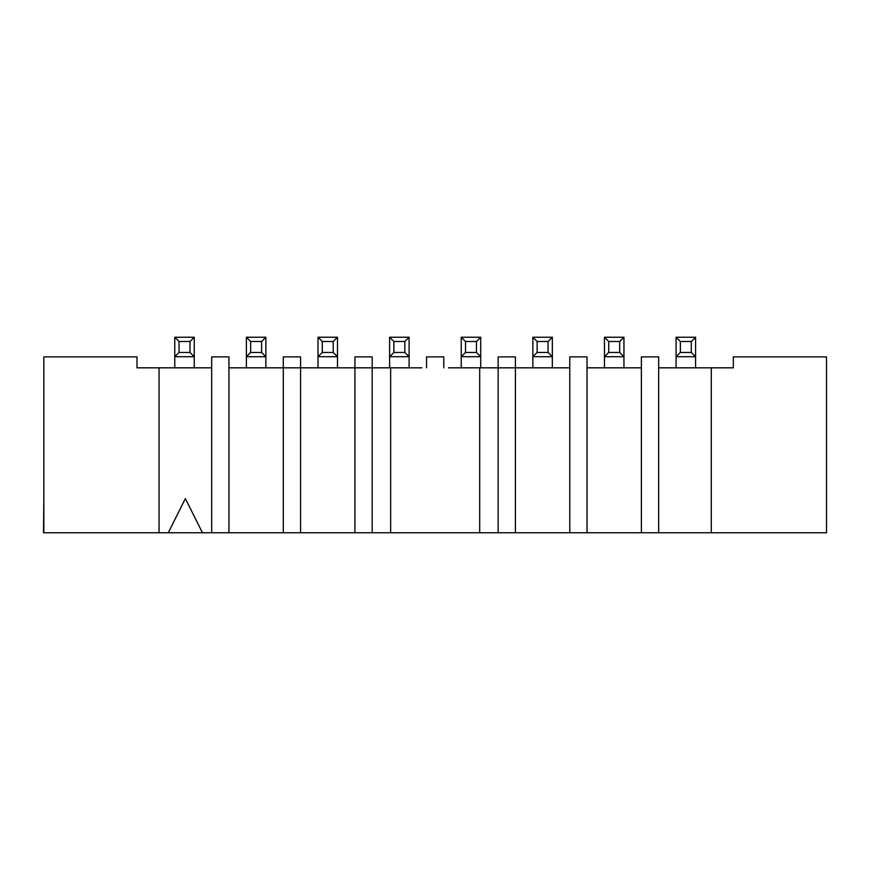 <?xml version="1.0" encoding="UTF-8"?>
<svg xmlns="http://www.w3.org/2000/svg" width="870" height="870" viewBox="0 0 870 870"><rect width="100%" height="100%" fill="white"/><g stroke="black" fill="none" stroke-linecap="round" stroke-linejoin="round"><path stroke-width="1.3" d="M711.301 367.825L733.345 367.825L733.345 356.885L826.5 356.885L826.5 532.766L711.301 532.766L711.301 367.825L658.655 367.825M658.655 532.766L641.386 532.766L641.386 356.885L658.655 356.885L658.655 532.766L711.301 532.766M641.386 532.766L43.5 532.766L43.837 498.586M43.837 532.766L43.837 356.885L136.992 356.885L136.992 367.825L211.693 367.825M228.951 367.825L283.305 367.825L283.305 532.766M300.574 532.766L300.574 367.825L283.305 367.825L283.305 356.885L300.574 356.885L300.574 367.825L354.927 367.825L354.927 532.766M372.186 532.766L372.186 367.825L354.927 367.825L354.927 356.885L372.186 356.885L372.186 367.825L421.928 367.825M448.42 367.825L498.151 367.825L498.151 532.766M515.421 532.766L515.421 367.825L498.151 367.825L498.151 356.885L515.421 356.885L515.421 367.825L569.774 367.825M587.032 367.825L641.386 367.825M211.693 532.766L211.693 356.885L228.951 356.885L228.951 532.766M168.269 532.766L185.364 498.586L202.46 532.766M159.047 367.825L159.047 532.766M569.774 532.766L569.774 356.885L587.032 356.885L587.032 532.766M479.696 367.825L479.696 532.766M390.641 367.825L390.641 532.766M443.798 367.825L443.798 356.885L426.539 356.885L426.539 367.825M695.576 367.825L695.576 337.234L676.088 337.234L676.088 367.825M337.484 367.825L337.484 356.722L318.007 356.722L318.007 367.825M194.249 367.825L194.249 356.722L174.772 356.722L174.772 367.825M265.872 367.825L265.872 356.722L246.384 356.722L246.384 367.825M623.953 367.825L623.953 337.234L604.465 337.234L604.465 367.825M552.341 367.825L552.341 337.234L532.853 337.234L532.853 367.825M480.719 367.825L480.719 337.234L461.241 337.234L461.241 367.825M409.107 367.825L409.107 337.234L389.619 337.234L389.619 367.825M691.302 352.448L695.576 356.722L676.088 356.722L680.362 352.448L691.302 352.448L691.302 341.508L695.576 337.234M318.007 337.234L318.007 356.722L322.281 352.448L333.21 352.448L333.21 341.508L337.484 337.234L318.007 337.234L322.281 341.508L322.281 352.448M333.21 352.448L337.484 356.722L337.484 337.234M174.772 337.234L174.772 356.722L179.046 352.448L189.986 352.448L189.986 341.508L194.249 337.234L174.772 337.234L179.046 341.508L179.046 352.448M189.986 352.448L194.249 356.722L194.249 337.234M246.384 337.234L246.384 356.722L250.658 352.448L261.598 352.448L261.598 341.508L265.872 337.234L246.384 337.234L250.658 341.508L250.658 352.448M261.598 352.448L265.872 356.722L265.872 337.234M619.679 352.448L623.953 356.722L604.465 356.722L608.739 352.448L619.679 352.448L619.679 341.508L623.953 337.234M548.067 352.448L552.341 356.722L532.853 356.722L537.127 352.448L548.067 352.448L548.067 341.508L552.341 337.234M476.445 352.448L480.719 356.722L461.241 356.722L465.515 352.448L476.445 352.448L476.445 341.508L480.719 337.234M404.833 352.448L409.107 356.722L389.619 356.722L393.892 352.448L404.833 352.448L404.833 341.508L409.107 337.234M676.088 337.234L680.362 341.508L680.362 352.448M680.362 341.508L691.302 341.508M322.281 341.508L333.21 341.508M179.046 341.508L189.986 341.508M250.658 341.508L261.598 341.508M604.465 337.234L608.739 341.508L619.679 341.508M608.739 341.508L608.739 352.448M532.853 337.234L537.127 341.508L537.127 352.448M537.127 341.508L548.067 341.508M461.241 337.234L465.515 341.508L476.445 341.508M465.515 341.508L465.515 352.448M389.619 337.234L393.892 341.508L404.833 341.508M393.892 341.508L393.892 352.448"/></g></svg>
